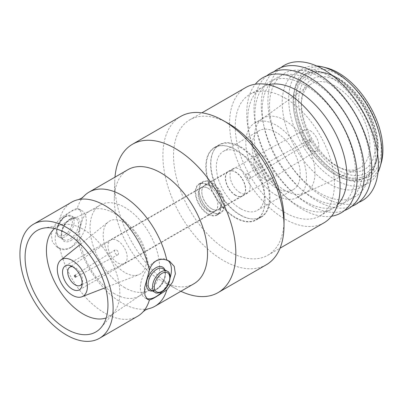 <?xml version="1.0" encoding="UTF-8"?>
<svg xmlns="http://www.w3.org/2000/svg" width="403" height="403" viewBox="0 0 403 403"><rect width="100%" height="100%" fill="white"/><g stroke="black" fill="none" stroke-linecap="round" stroke-linejoin="round"><path stroke-width="0.3" stroke-dasharray="2.02 1.51" d="M240.037 192.649A14.216 8.206 60 0 1 230.753 180.126A14.216 8.206 60 0 1 232.929 168.736A14.216 8.206 60 0 1 240.037 169.441A14.216 8.206 60 0 1 249.321 181.965A14.216 8.206 60 0 1 247.145 193.354A14.216 8.206 60 0 1 240.037 192.649M235.609 195.203A14.216 8.206 60 0 1 226.325 182.68A14.216 8.206 60 0 1 228.506 171.29A14.216 8.206 60 0 1 235.609 171.995A14.216 8.206 60 0 1 244.898 184.519A14.216 8.206 60 0 1 242.717 195.908A14.216 8.206 60 0 1 235.609 195.203M235.609 149.664A41.564 23.994 60 0 1 262.761 186.292A41.564 23.994 60 0 1 256.394 219.595A41.564 23.994 60 0 1 235.609 217.534A41.564 23.994 60 0 1 208.457 180.912A41.564 23.994 60 0 1 214.829 147.604A41.564 23.994 60 0 1 235.609 149.664M240.037 147.11A41.564 23.994 60 0 1 267.189 183.733A41.564 23.994 60 0 1 260.817 217.041A41.564 23.994 60 0 1 240.037 214.98A41.564 23.994 60 0 1 212.885 178.358A41.564 23.994 60 0 1 219.257 145.05A41.564 23.994 60 0 1 240.037 147.11M116.548 254.62A2.791 1.612 60 0 1 114.729 252.187A2.791 1.612 60 0 1 115.122 249.946A2.791 1.612 60 0 1 116.548 250.061A2.791 1.612 60 0 1 118.376 252.55A2.791 1.612 60 0 1 117.913 254.777A2.791 1.612 60 0 1 116.548 254.62M72.626 266.69A10.533 6.08 60 0 1 75.154 267.642A10.533 6.08 60 0 1 82.157 283.203M117.605 240.687A13.531 7.808 60 0 1 126.441 252.605A13.531 7.808 60 0 1 124.366 263.446A13.531 7.808 60 0 1 124.124 263.577A13.531 7.808 60 0 1 117.605 262.776A13.531 7.808 60 0 1 108.83 251.074A13.531 7.808 60 0 1 110.603 240.163A13.531 7.808 60 0 1 110.84 240.017A13.531 7.808 60 0 1 117.605 240.687M208.245 188.357A13.531 7.808 60 0 1 217.081 200.276A13.531 7.808 60 0 1 215.006 211.117A13.531 7.808 60 0 1 208.245 210.447A13.531 7.808 60 0 1 199.404 198.528A13.531 7.808 60 0 1 201.48 187.687A13.531 7.808 60 0 1 208.245 188.357M208.245 185.042A17.586 10.156 60 0 1 219.731 200.538A17.586 10.156 60 0 1 217.036 214.633A17.586 10.156 60 0 1 208.245 213.761A17.586 10.156 60 0 1 196.755 198.261A17.586 10.156 60 0 1 199.45 184.171A17.586 10.156 60 0 1 208.245 185.042M211.535 183.143A17.586 10.156 60 0 1 223.025 198.639A17.586 10.156 60 0 1 220.325 212.729A17.586 10.156 60 0 1 211.535 211.857A17.586 10.156 60 0 1 200.044 196.362A17.586 10.156 60 0 1 202.739 182.272A17.586 10.156 60 0 1 211.535 183.143M211.535 186.251A13.778 7.954 60 0 1 220.537 198.392A13.778 7.954 60 0 1 218.421 209.434A13.778 7.954 60 0 1 211.535 208.749A13.778 7.954 60 0 1 202.533 196.609A13.778 7.954 60 0 1 204.648 185.571A13.778 7.954 60 0 1 211.535 186.251M263.562 156.213A13.778 7.954 60 0 1 272.524 168.237A13.778 7.954 60 0 1 270.579 179.315A13.778 7.954 60 0 1 270.448 179.395A13.778 7.954 60 0 1 263.562 178.71A13.778 7.954 60 0 1 254.56 166.57A13.778 7.954 60 0 1 256.671 155.533A13.778 7.954 60 0 1 256.807 155.457A13.778 7.954 60 0 1 263.562 156.213M310.239 130.718A11.999 6.927 60 0 1 318.048 141.186A11.999 6.927 60 0 1 316.35 150.838A11.999 6.927 60 0 1 310.239 150.314A11.999 6.927 60 0 1 302.366 139.634A11.999 6.927 60 0 1 304.351 130.058A11.999 6.927 60 0 1 310.239 130.718M247.87 178.801A2.791 1.612 60 0 1 246.042 176.323A2.791 1.612 60 0 1 246.495 174.096A2.791 1.612 60 0 1 247.87 174.242A2.791 1.612 60 0 1 249.689 176.685A2.791 1.612 60 0 1 249.286 178.927A2.791 1.612 60 0 1 247.87 178.801M310.239 141.347A1.023 0.589 60 0 1 309.569 140.44A1.023 0.589 60 0 1 309.736 139.624A1.023 0.589 60 0 1 310.239 139.68A1.023 0.589 60 0 1 310.904 140.576A1.023 0.589 60 0 1 310.753 141.393A1.023 0.589 60 0 1 310.239 141.347M148.359 308.774A65.896 38.048 60 0 1 122.018 302.991A65.896 38.048 60 0 1 77.24 238.223C75.971 242.384 73.754 245.467 70.585 247.467C67.22 249.235 63.649 249.497 59.876 248.253L57.06 247.094L52.41 242.001L51.287 234.501L54.083 226.174L59.876 218.466A65.896 38.048 60 0 1 71.704 202.14M59.876 218.466L70.585 211.565C73.754 209.686 75.976 208.643 77.24 208.442A65.896 38.048 60 0 1 83.582 196.578M77.24 208.442L79.048 209.011L81.663 212.935L82.237 220.114L77.24 238.223M70.772 247.578A21.989 12.694 120 0 0 85.134 228.199A21.989 12.694 120 0 0 81.764 210.583A21.989 12.694 120 0 0 70.772 211.671A21.989 12.694 120 0 0 56.405 231.045A21.989 12.694 120 0 0 59.775 248.666A21.989 12.694 120 0 0 70.772 247.578M162.092 291.661A21.989 12.694 120 0 0 170.157 277.687M168.036 260.545A21.989 12.694 120 0 0 166.892 259.728A21.989 12.694 120 0 0 155.896 260.817A21.989 12.694 120 0 0 141.534 280.191A21.989 12.694 120 0 0 144.904 297.812A21.989 12.694 120 0 0 146.556 298.517M54.591 228.516A51.901 29.968 60 0 1 58.339 226.073A51.901 29.968 60 0 1 62.944 224.587A51.901 29.968 60 0 1 83.134 229.257A51.901 29.968 60 0 1 115.439 270.186A51.901 29.968 60 0 1 113.782 312.637A51.901 29.968 60 0 1 110.195 315.881A51.901 29.968 60 0 1 106.201 317.912M114.427 293.706A49.166 28.386 60 0 1 82.308 250.384A49.166 28.386 60 0 1 89.844 210.986A49.166 28.386 60 0 1 90.947 210.406A49.166 28.386 60 0 1 114.427 213.424A49.166 28.386 60 0 1 146.249 255.764A49.166 28.386 60 0 1 140.063 295.48A49.166 28.386 60 0 1 139.01 296.14A49.166 28.386 60 0 1 114.427 293.706M124.829 287.702A49.166 28.386 60 0 1 92.71 244.379A49.166 28.386 60 0 1 100.246 204.981A49.166 28.386 60 0 1 124.829 207.419A49.166 28.386 60 0 1 156.948 250.742A49.166 28.386 60 0 1 149.412 290.135A49.166 28.386 60 0 1 124.829 287.702M124.829 222.592A30.578 17.651 60 0 1 145.151 250.772A30.578 17.651 60 0 1 138.703 274.715A30.578 17.651 60 0 1 124.829 272.524A30.578 17.651 60 0 1 105.243 246.817A30.578 17.651 60 0 1 108.246 221.967A30.578 17.651 60 0 1 124.829 222.592M208.029 210.86A13.883 8.015 60 0 1 198.961 198.629A13.883 8.015 60 0 1 201.087 187.506A13.883 8.015 60 0 1 208.029 188.191A13.883 8.015 60 0 1 217.096 200.422A13.883 8.015 60 0 1 214.97 211.545A13.883 8.015 60 0 1 208.029 210.86M211.852 212.018A18.009 10.397 60 0 1 200.09 196.15A18.009 10.397 60 0 1 202.85 181.718A18.009 10.397 60 0 1 211.852 182.609A18.009 10.397 60 0 1 223.62 198.483A18.009 10.397 60 0 1 220.859 212.915A18.009 10.397 60 0 1 211.852 212.018M208.029 214.23A18.009 10.397 60 0 1 196.261 198.362A18.009 10.397 60 0 1 199.022 183.929A18.009 10.397 60 0 1 208.029 184.821A18.009 10.397 60 0 1 219.791 200.689A18.009 10.397 60 0 1 217.031 215.121A18.009 10.397 60 0 1 208.029 214.23M235.407 195.324A14.216 8.206 60 0 1 226.118 182.801A14.216 8.206 60 0 1 228.299 171.411A14.216 8.206 60 0 1 235.407 172.111A14.216 8.206 60 0 1 244.692 184.639A14.216 8.206 60 0 1 242.51 196.029A14.216 8.206 60 0 1 235.407 195.324M211.852 208.92A14.216 8.206 60 0 1 202.568 196.397A14.216 8.206 60 0 1 204.749 185.007A14.216 8.206 60 0 1 211.852 185.712A14.216 8.206 60 0 1 221.141 198.236A14.216 8.206 60 0 1 218.96 209.625A14.216 8.206 60 0 1 211.852 208.92M240.435 214.98A41.847 24.16 60 0 1 213.096 178.106A41.847 24.16 60 0 1 219.514 144.576A41.847 24.16 60 0 1 240.435 146.647A41.847 24.16 60 0 1 267.773 183.521A41.847 24.16 60 0 1 261.356 217.056A41.847 24.16 60 0 1 240.435 214.98M235.407 217.887A41.847 24.16 60 0 1 208.069 181.012A41.847 24.16 60 0 1 214.482 147.478A41.847 24.16 60 0 1 235.407 149.553A41.847 24.16 60 0 1 262.741 186.428A41.847 24.16 60 0 1 256.328 219.957A41.847 24.16 60 0 1 235.407 217.887M276.156 187.989A34.043 19.656 60 0 1 253.915 157.991A34.043 19.656 60 0 1 259.134 130.713A34.043 19.656 60 0 1 276.156 132.396A34.043 19.656 60 0 1 298.391 162.394A34.043 19.656 60 0 1 293.172 189.677A34.043 19.656 60 0 1 276.156 187.989M240.435 208.613A34.043 19.656 60 0 1 218.194 178.615A34.043 19.656 60 0 1 223.413 151.332A34.043 19.656 60 0 1 240.435 153.019A34.043 19.656 60 0 1 262.675 183.017A34.043 19.656 60 0 1 257.457 210.295A34.043 19.656 60 0 1 240.435 208.613M284.664 190.297A42.884 24.759 60 0 1 256.983 153.588A42.884 24.759 60 0 1 262.066 118.88A42.884 24.759 60 0 1 263.224 118.139A42.884 24.759 60 0 1 284.664 120.26A42.884 24.759 60 0 1 312.683 158.052A42.884 24.759 60 0 1 306.109 192.417A42.884 24.759 60 0 1 304.89 193.047A42.884 24.759 60 0 1 284.664 190.297M276.156 195.208A42.884 24.759 60 0 1 248.137 157.417A42.884 24.759 60 0 1 254.711 123.051A42.884 24.759 60 0 1 276.156 125.177A42.884 24.759 60 0 1 304.169 162.968A42.884 24.759 60 0 1 297.595 197.334A42.884 24.759 60 0 1 276.156 195.208M335.608 165.492A48.526 28.019 60 0 1 301.343 103.959A48.526 28.019 60 0 1 310.038 84.68A48.526 28.019 60 0 1 335.608 86.247A48.526 28.019 60 0 1 367.662 130.229A48.526 28.019 60 0 1 358.489 168.605A48.526 28.019 60 0 1 337.452 166.499A48.526 28.019 60 0 1 335.608 165.492M338.394 166.923A52.254 30.17 60 0 1 301.499 100.664A52.254 30.17 60 0 1 338.394 81.592A52.254 30.17 60 0 1 375.329 144.435A52.254 30.17 60 0 1 340.379 168.006A52.254 30.17 60 0 1 338.394 166.923M338.394 78.328A56.254 32.477 60 0 1 377.052 157.392A56.254 32.477 60 0 1 338.394 170.187A56.254 32.477 60 0 1 298.9 106.901A56.254 32.477 60 0 1 329.029 74.212A56.254 32.477 60 0 1 338.394 78.328M335.256 77.472A59.523 34.366 60 0 1 376.16 161.129A59.523 34.366 60 0 1 335.256 174.67A59.523 34.366 60 0 1 314.99 156.963A59.523 34.366 60 0 1 298.366 128.174A59.523 34.366 60 0 1 325.342 73.114A59.523 34.366 60 0 1 335.256 77.472M335.372 174.786A59.75 34.497 60 0 1 315.03 157.014A59.75 34.497 60 0 1 298.346 128.119A59.75 34.497 60 0 1 325.423 72.847A59.75 34.497 60 0 1 335.372 77.22A59.75 34.497 60 0 1 376.432 161.195A59.75 34.497 60 0 1 335.372 174.786M336.878 172.64A58.183 33.59 60 0 1 332.349 169.734A58.183 33.59 60 0 1 295.988 106.755A58.183 33.59 60 0 1 327.191 73.371A58.183 33.59 60 0 1 336.878 77.628A58.183 33.59 60 0 1 376.86 159.407A58.183 33.59 60 0 1 336.878 172.64M338.394 173.698A60.551 34.96 60 0 1 333.679 170.676A60.551 34.96 60 0 1 295.842 105.133A60.551 34.96 60 0 1 338.394 74.822A60.551 34.96 60 0 1 381.208 148.979A60.551 34.96 60 0 1 338.394 173.698M381.193 163.059A62.939 36.335 60 0 1 338.394 175.648A62.939 36.335 60 0 1 294.321 105.924A62.939 36.335 60 0 1 326.193 67.795M378.014 172.308A65.941 38.068 60 0 1 368.277 183.148A65.941 38.068 60 0 1 335.306 179.879A65.941 38.068 60 0 1 292.23 121.777A65.941 38.068 60 0 1 302.336 68.933A65.941 38.068 60 0 1 316.592 65.926M328.843 75.935A65.941 38.068 60 0 1 371.919 134.043A65.941 38.068 60 0 1 361.808 186.881A65.941 38.068 60 0 1 328.843 183.612A65.941 38.068 60 0 1 285.762 125.509A65.941 38.068 60 0 1 295.873 72.671A65.941 38.068 60 0 1 328.843 75.935M358.766 202.356A78.106 45.096 60 0 1 323.181 196.815A78.106 45.096 60 0 1 273.103 131.025A78.106 45.096 60 0 1 280.946 67.568M319.781 76.938A71.119 41.061 60 0 1 370.07 164.036A71.119 41.061 60 0 1 319.781 193.072A71.119 41.061 60 0 1 269.496 105.969A71.119 41.061 60 0 1 319.781 76.938M351.769 206.331A78.106 45.096 60 0 1 316.531 200.654A78.106 45.096 60 0 1 302.154 190.156A78.106 45.096 60 0 1 263.204 122.693A78.106 45.096 60 0 1 274.01 71.638M312.501 81.139A71.119 41.061 60 0 1 362.786 168.242A71.119 41.061 60 0 1 312.501 197.279A71.119 41.061 60 0 1 299.409 187.717A71.119 41.061 60 0 1 263.945 126.29A71.119 41.061 60 0 1 312.501 81.139M344.489 210.532A78.106 45.096 60 0 1 309.247 204.86A78.106 45.096 60 0 1 294.875 194.362A78.106 45.096 60 0 1 255.925 126.9A78.106 45.096 60 0 1 266.726 75.845M305.217 85.345A71.119 41.061 60 0 1 355.506 172.449A71.119 41.061 60 0 1 305.217 201.48A71.119 41.061 60 0 1 292.13 191.924A71.119 41.061 60 0 1 256.666 130.491A71.119 41.061 60 0 1 305.217 85.345M331.553 216.22A78.106 45.096 60 0 1 301.968 209.061A78.106 45.096 60 0 1 287.591 198.563A78.106 45.096 60 0 1 248.641 131.101A78.106 45.096 60 0 1 255.336 84.202M337.558 204.694A70.132 40.491 60 0 1 332.43 208.678A70.132 40.491 60 0 1 297.369 205.208A70.132 40.491 60 0 1 284.458 195.782A70.132 40.491 60 0 1 249.487 135.207A70.132 40.491 60 0 1 262.303 87.209A70.132 40.491 60 0 1 268.317 84.766M284.815 97.929A70.132 40.491 60 0 1 330.631 159.729A70.132 40.491 60 0 1 319.881 215.927A70.132 40.491 60 0 1 284.815 212.457A70.132 40.491 60 0 1 238.999 150.657A70.132 40.491 60 0 1 249.749 94.458A70.132 40.491 60 0 1 284.815 97.929M284.065 220.229A78.152 45.121 60 0 1 267.884 255.21A78.152 45.121 60 0 1 228.808 251.341A78.152 45.121 60 0 1 177.753 182.473A78.152 45.121 60 0 1 189.732 119.847A78.152 45.121 60 0 1 228.118 123.323M323.891 222.874A78.152 45.121 60 0 1 284.815 219.005A78.152 45.121 60 0 1 233.76 150.138A78.152 45.121 60 0 1 245.739 87.511M266.267 264.786A85.638 49.443 60 0 1 223.448 260.545A85.638 49.443 60 0 1 167.502 185.083A85.638 49.443 60 0 1 180.63 116.457M180.882 291.288A85.638 49.443 60 0 1 176.937 289.289A85.638 49.443 60 0 1 175.28 288.357A85.638 49.443 60 0 1 114.749 181.572A85.638 49.443 60 0 1 114.986 177.154M193.868 283.793A65.896 38.048 60 0 1 162.197 281.244A65.896 38.048 60 0 1 160.923 280.528A65.896 38.048 60 0 1 114.341 198.357A65.896 38.048 60 0 1 127.973 169.653M137.599 316.279A65.896 38.048 60 0 1 104.649 313.015A65.896 38.048 60 0 1 59.876 248.253M65.503 216.607A12.216 7.053 120 0 0 57.523 227.373A12.216 7.053 120 0 0 59.397 237.16A12.216 7.053 120 0 0 65.503 236.556A12.216 7.053 120 0 0 73.482 225.791A12.216 7.053 120 0 0 71.613 216.003A12.216 7.053 120 0 0 65.503 216.607M64.626 235.035A10.977 6.337 -60 0 1 56.868 230.556A10.977 6.337 -60 0 1 64.626 217.116A10.977 6.337 -60 0 1 72.389 221.595A10.977 6.337 -60 0 1 64.626 235.035M70.772 240.611A13.455 7.768 120 0 0 80.283 224.128A13.455 7.768 120 0 0 70.772 218.638A13.455 7.768 120 0 0 61.256 235.115A13.455 7.768 120 0 0 70.772 240.611M69.89 219.141A12.216 7.053 -60 0 1 76.001 218.537A12.216 7.053 -60 0 1 77.875 228.325A12.216 7.053 -60 0 1 69.89 239.09A12.216 7.053 -60 0 1 63.785 239.694A12.216 7.053 -60 0 1 61.911 229.906A12.216 7.053 -60 0 1 69.89 219.141M167.27 271.229A12.216 7.053 -60 0 1 169.144 281.022A12.216 7.053 -60 0 1 161.16 291.782A12.216 7.053 -60 0 1 155.054 292.392M164.827 269.819A13.455 7.768 -60 0 1 155.896 289.757A13.455 7.768 -60 0 1 152.611 290.981M156.772 289.253A12.216 7.053 120 0 0 164.756 278.488A12.216 7.053 120 0 0 162.883 268.7C163.673 269.773 164.036 268.267 165.008 272.856C165.769 277.853 161.064 286.689 156.152 289.188C152.782 290.487 150.954 290.709 150.667 289.858A12.216 7.053 120 0 0 156.772 289.253M228.506 171.29L232.929 168.736M256.394 219.595L260.817 217.041M214.829 147.604L219.257 145.05M242.717 195.908L247.145 193.354M74.631 275.36L115.122 249.946M82.121 284.518L124.124 263.577M124.366 263.446L215.006 211.117M217.036 214.633L220.325 212.729M218.421 209.434L270.448 179.395M316.35 150.838L270.579 179.315M309.736 139.624L246.495 174.096M310.753 141.393L249.286 178.927M304.351 130.058L256.807 155.457M204.648 185.571L256.671 155.533M199.45 184.171L202.739 182.272M110.84 240.017L201.48 187.687M71.467 266.066L110.603 240.163M75.653 277.128L117.913 254.777M59.397 237.16C53.861 235.463 56.858 220.683 64.883 216.547C68.47 215.096 70.711 214.915 71.613 216.003L76.001 218.537C75.724 217.685 73.895 217.907 70.515 219.202C62.112 223.222 59.352 239.528 63.785 239.694L59.397 237.16M79.048 209.011L81.764 210.583M169.608 261.295L166.892 259.728M62.944 224.587L43.731 228.108M90.947 210.406L58.339 226.073M89.844 210.986L100.246 204.981M105.531 287.606L138.703 274.715M65.407 265.839L201.087 187.506M199.022 183.929L202.85 181.718M204.749 185.007L228.299 171.411M214.482 147.478L219.514 144.576M223.413 151.332L259.134 130.713M254.711 123.051L263.224 118.139M262.066 118.88L310.038 84.68M301.343 103.959L301.499 100.664M377.052 157.392L376.16 161.129M327.191 73.371L325.423 72.847M332.349 169.734L333.679 170.676M295.988 106.755L295.842 105.133M361.808 186.881L368.277 183.148M319.881 215.927L332.43 208.678M267.884 255.21L280.03 248.198M162.197 281.244L176.937 289.289M114.341 198.357L114.749 181.572M189.732 119.847L201.878 112.835M249.749 94.458L262.303 87.209M284.458 195.782L287.591 198.563M249.487 135.207L248.641 131.101M292.13 191.924L294.875 194.362M256.666 130.491L255.925 126.9M299.409 187.717L302.154 190.156M263.945 126.29L263.204 122.693M295.873 72.671L302.336 68.933M376.86 159.407L376.432 161.195M329.029 74.212L325.342 73.114M337.452 166.499L340.379 168.006M304.89 193.047L358.489 168.605M297.595 197.334L306.109 192.417M257.457 210.295L293.172 189.677M256.328 219.957L261.356 217.056M218.96 209.625L242.51 196.029M217.031 215.121L220.859 212.915M79.285 289.883L214.97 211.545M80.499 244.248L108.246 221.967M139.01 296.14L149.412 290.135M140.063 295.48L110.195 315.881M113.782 312.637L101.128 327.518M147.619 299.384L144.904 297.812M57.06 247.094L59.775 248.666"/><path stroke-width="0.6" d="M75.154 277.073A1.023 0.589 60 0 1 74.49 276.181A1.023 0.589 60 0 1 74.631 275.36A1.023 0.589 60 0 1 75.154 275.405A1.023 0.589 60 0 1 75.824 276.317A1.023 0.589 60 0 1 75.653 277.128A1.023 0.589 60 0 1 75.154 277.073M82.157 283.203A10.533 6.08 60 0 1 80.232 285.46A10.533 6.08 60 0 1 75.154 284.84A10.533 6.08 60 0 1 68.324 275.728A10.533 6.08 60 0 1 69.704 267.229A10.533 6.08 60 0 1 72.626 266.69M33.575 224.154L71.704 202.14A65.896 38.048 60 0 1 78.308 199.621L81.169 198.488L83.582 196.578A65.896 38.048 60 0 1 89.068 192.115A65.896 38.048 60 0 1 122.018 195.379A65.896 38.048 60 0 1 166.792 260.142L169.608 261.295L174.257 266.393L175.381 273.889L172.58 282.216L166.792 289.928A65.896 38.048 60 0 1 154.964 306.255A65.896 38.048 60 0 1 148.359 308.774L145.498 309.907L143.085 311.816A65.896 38.048 60 0 1 137.599 316.279L99.47 338.293A65.896 38.048 60 0 1 66.52 335.029A65.896 38.048 60 0 1 23.475 276.957A65.896 38.048 60 0 1 33.575 224.154A65.896 38.048 60 0 1 66.52 227.418A65.896 38.048 60 0 1 109.571 285.485A65.896 38.048 60 0 1 99.47 338.293M166.792 289.928L156.082 296.83C152.908 298.709 150.692 299.751 149.427 299.953A65.896 38.048 60 0 1 143.085 311.816M149.427 299.953L147.619 299.384L145.004 295.459L144.43 288.281L149.427 270.166C150.692 266.005 152.913 262.927 156.082 260.922C159.447 259.154 163.014 258.897 166.792 260.142M146.556 298.517A21.989 12.694 120 0 0 155.896 296.724A21.989 12.694 120 0 0 162.092 291.661M170.157 277.687A21.989 12.694 120 0 0 168.036 260.545M66.52 329.07A58.601 33.832 60 0 1 26.83 272.045A58.601 33.832 60 0 1 43.731 228.108A58.601 33.832 60 0 1 66.52 233.377A58.601 33.832 60 0 1 103.002 279.591A58.601 33.832 60 0 1 101.128 327.518A58.601 33.832 60 0 1 66.52 329.07M106.201 317.912A51.901 29.968 60 0 1 83.134 314.013A51.901 29.968 60 0 1 50.012 270.776A51.901 29.968 60 0 1 54.591 228.516M72.344 260.499A21.268 12.276 60 0 1 86.479 280.095A21.268 12.276 60 0 1 81.995 296.749A21.268 12.276 60 0 1 72.344 295.223A21.268 12.276 60 0 1 58.722 277.345A21.268 12.276 60 0 1 60.813 260.061A21.268 12.276 60 0 1 72.344 260.499M72.344 289.193A13.883 8.015 60 0 1 63.276 276.962A13.883 8.015 60 0 1 65.407 265.839A13.883 8.015 60 0 1 72.344 266.524A13.883 8.015 60 0 1 81.416 278.76A13.883 8.015 60 0 1 79.285 289.883A13.883 8.015 60 0 1 72.344 289.193M316.592 65.926A65.941 38.068 60 0 1 322.521 66.883L326.193 67.795A62.939 36.335 60 0 1 338.394 72.867A62.939 36.335 60 0 1 381.193 163.059L380.145 166.691A65.941 38.068 60 0 1 378.014 172.308M322.521 66.883A65.941 38.068 60 0 1 335.306 72.202A65.941 38.068 60 0 1 380.145 166.691M280.946 67.568A78.106 45.096 60 0 1 323.181 69.271A78.106 45.096 60 0 1 375.057 141.121A78.106 45.096 60 0 1 358.766 202.356M274.01 71.638A78.106 45.096 60 0 1 316.531 73.109A78.106 45.096 60 0 1 368.483 145.251A78.106 45.096 60 0 1 351.769 206.331M266.726 75.845A78.106 45.096 60 0 1 309.247 77.316A78.106 45.096 60 0 1 361.204 149.453A78.106 45.096 60 0 1 344.489 210.532M255.336 84.202A78.106 45.096 60 0 1 301.968 81.517A78.106 45.096 60 0 1 355.003 158.122A78.106 45.096 60 0 1 331.553 216.22M268.317 84.766A70.132 40.491 60 0 1 297.369 90.685A70.132 40.491 60 0 1 341.522 147.382A70.132 40.491 60 0 1 337.558 204.694M114.986 177.154A85.638 49.443 60 0 1 132.461 144.269L180.63 116.457A85.638 49.443 60 0 1 222.688 120.27L228.118 123.323A78.152 45.121 60 0 1 228.808 123.716A78.152 45.121 60 0 1 284.065 220.229L283.999 226.456A85.638 49.443 60 0 1 266.267 264.786L218.094 292.598A85.638 49.443 60 0 1 180.882 291.288M201.878 112.835L245.739 87.511A78.152 45.121 60 0 1 284.815 91.38A78.152 45.121 60 0 1 335.87 160.248A78.152 45.121 60 0 1 323.891 222.874L280.03 248.198M222.688 120.27A85.638 49.443 60 0 1 223.448 120.699A85.638 49.443 60 0 1 283.999 226.456M132.461 144.269A85.638 49.443 60 0 1 175.28 148.511A85.638 49.443 60 0 1 231.221 223.972A85.638 49.443 60 0 1 218.094 292.598M89.068 192.115L127.973 169.653A65.896 38.048 60 0 1 160.923 172.917A65.896 38.048 60 0 1 203.973 230.984A65.896 38.048 60 0 1 193.868 283.793L154.964 306.255M78.308 199.621A65.896 38.048 60 0 1 104.649 205.404A65.896 38.048 60 0 1 149.427 270.166M155.054 292.392A12.216 7.053 -60 0 1 153.18 282.599A12.216 7.053 -60 0 1 161.16 271.839A12.216 7.053 -60 0 1 167.27 271.229L162.883 268.7A12.216 7.053 120 0 0 156.772 269.305A12.216 7.053 120 0 0 148.793 280.07A12.216 7.053 120 0 0 150.667 289.858L155.054 292.392C155.971 293.48 158.213 293.298 161.784 291.848C169.804 287.712 172.806 272.932 167.27 271.229M162.041 273.355A10.977 6.337 120 0 0 154.278 286.795A10.977 6.337 120 0 0 162.041 291.278A10.977 6.337 120 0 0 169.799 277.838A10.977 6.337 120 0 0 162.041 273.355M152.611 290.981A13.455 7.768 -60 0 1 146.531 282.251A13.455 7.768 -60 0 1 155.896 267.783A13.455 7.768 -60 0 1 164.827 269.819M80.232 285.46L82.121 284.518M69.704 267.229L71.467 266.066M81.995 296.749L105.531 287.606M60.813 260.061L80.499 244.248"/></g></svg>
